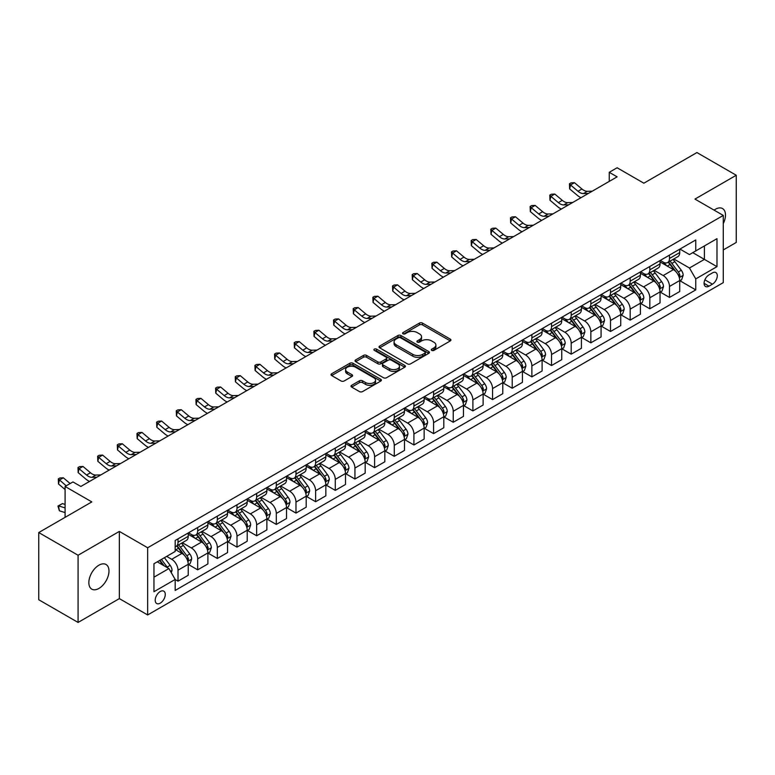 <?xml version="1.0" encoding="UTF-8"?>
<svg xmlns="http://www.w3.org/2000/svg" width="775" height="775" viewBox="0 0 775 775"><rect width="100%" height="100%" fill="white"/><g stroke="black" fill="none" stroke-linecap="round" stroke-linejoin="round"><path stroke-width="1.16" d="M431.733 350.387A1.531 0.882 0 0 0 433.903 350.387L450.304 340.923A2.18 1.259 0 0 0 450.943 340.031A2.18 1.259 0 0 0 450.304 339.14L422.511 323.097A2.18 1.259 0 0 0 419.43 323.097L403.029 332.562A1.531 0.882 0 0 0 402.574 333.192A1.531 0.882 0 0 0 403.029 333.812A1.531 0.882 0 0 0 405.189 333.812L407.311 332.582A6.985 4.03 0 0 1 417.192 332.582L419.507 333.918A6.985 4.03 0 0 1 421.552 336.776A6.985 4.03 0 0 1 419.507 339.624L417.376 340.855A1.531 0.882 0 0 0 416.931 341.475A1.531 0.882 0 0 0 417.376 342.104A1.531 0.882 0 0 0 419.546 342.104L421.668 340.874A6.985 4.03 0 0 1 431.549 340.874L433.864 342.211A6.985 4.03 0 0 1 435.908 345.059A6.985 4.03 0 0 1 433.864 347.917L431.733 349.137A1.531 0.882 0 0 0 431.287 349.767A1.531 0.882 0 0 0 431.733 350.387L431.733 349.137M98.909 588.438A14.231 8.215 120 0 0 108.209 575.893A14.231 8.215 120 0 0 106.02 564.491A14.231 8.215 120 0 0 98.909 565.198A14.231 8.215 120 0 0 89.609 577.743A14.231 8.215 120 0 0 91.789 589.145A14.231 8.215 120 0 0 98.909 588.438M723.278 223.597A14.231 8.215 120 0 0 722.533 208.553A14.231 8.215 120 0 0 715.412 209.26A14.231 8.215 120 0 0 714.085 210.132M160.241 603.153A7.12 4.107 120 0 0 164.891 596.876A7.12 4.107 120 0 0 163.796 591.18A7.12 4.107 120 0 0 160.241 591.528A7.12 4.107 120 0 0 155.591 597.796A7.12 4.107 120 0 0 156.686 603.502A7.12 4.107 120 0 0 160.241 603.153M351.656 385.301A2.18 1.259 0 0 0 351.017 386.192A2.18 1.259 0 0 0 351.656 387.083L359.455 391.588A2.18 1.259 0 0 0 362.535 391.588L380.757 381.067A2.18 1.259 0 0 0 381.397 380.176A2.18 1.259 0 0 0 380.757 379.285L352.964 363.243A2.18 1.259 0 0 0 349.883 363.243L331.661 373.763A2.18 1.259 0 0 0 331.022 374.654A2.18 1.259 0 0 0 331.661 375.546L341.077 380.98A2.18 1.259 0 0 0 344.168 380.98L351.966 376.476A2.18 1.259 0 0 0 352.606 375.584A2.18 1.259 0 0 0 351.966 374.693L347.297 372A5.842 3.371 0 0 1 345.582 369.617A5.842 3.371 0 0 1 349.186 366.507A5.842 3.371 0 0 1 355.551 367.234L373.85 377.793A5.842 3.371 0 0 1 375.555 380.176A5.842 3.371 0 0 1 371.952 383.296A5.842 3.371 0 0 1 365.587 382.559L362.535 380.806A2.18 1.259 0 0 0 359.455 380.806L351.656 385.301L351.656 387.083M723.278 249.938L736.25 242.449L736.25 175.257L696.928 152.559L643.851 183.2L617.113 167.768L609.257 172.302L617.113 176.845L80.823 486.468L72.957 481.934L65.09 486.468L65.09 517.342M78.072 555.249L78.072 622.441L119.35 598.61L119.35 531.417L78.072 555.249L38.75 532.551L91.828 501.909L65.09 486.468M119.35 531.417L147.657 547.76L723.278 215.431L723.278 282.623L147.657 614.953L147.657 547.76M736.25 175.257L694.962 199.088L723.278 215.431M407.466 363.872A2.18 1.259 0 0 0 410.547 363.872L428.769 353.352A2.18 1.259 0 0 0 429.408 352.46A2.18 1.259 0 0 0 428.769 351.569L400.975 335.527A2.18 1.259 0 0 0 397.895 335.527L379.673 346.047A2.18 1.259 0 0 0 379.033 346.938A2.18 1.259 0 0 0 379.673 347.83L407.466 363.872M374.964 350.717A1.531 0.882 0 0 1 376.514 350.939L404.734 367.224L386.541 377.725A2.18 1.259 0 0 1 383.46 377.725L355.667 361.683L363.465 357.217L363.465 355.405L355.667 359.9A2.18 1.259 0 0 0 355.028 360.792A2.18 1.259 0 0 0 355.667 361.683L355.667 359.9M363.465 357.217A2.18 1.259 0 0 1 366.556 357.217L366.556 355.405A2.18 1.259 0 0 0 363.465 355.405M366.556 355.405L377.822 361.906A2.18 1.259 0 0 0 380.912 361.906L386.086 358.922A2.18 1.259 0 0 0 386.725 358.031A2.18 1.259 0 0 0 386.086 357.139L374.354 350.368A1.531 0.882 0 0 1 373.899 349.738A1.531 0.882 0 0 1 374.848 348.924A1.531 0.882 0 0 1 376.514 349.118L404.763 365.432A2.18 1.259 0 0 1 405.403 366.323A2.18 1.259 0 0 1 404.763 367.214L404.763 365.432M78.072 622.441L38.75 599.743L38.75 532.551M712.419 272.907L708.96 274.912A6.897 3.982 120 0 0 704.456 280.986A6.897 3.982 120 0 0 705.512 286.508A6.897 3.982 120 0 0 708.96 286.169L712.419 284.173A6.897 3.982 120 0 0 716.923 278.089A6.897 3.982 120 0 0 715.868 272.567A6.897 3.982 120 0 0 712.419 272.907M679.946 249.075L689.459 254.568L695.756 250.935L695.756 239.95L175.179 540.495L175.179 551.48L153.954 563.745L153.954 591.712L175.179 579.448L175.179 590.434L695.756 289.889L695.756 278.903L689.459 268.005L673.824 258.976M695.756 250.935L716.982 238.681L716.982 266.648L695.756 278.903M119.35 598.61L147.657 614.953M609.257 172.302L609.257 181.379M692.763 252.66L704.407 259.383L704.407 245.946L716.982 238.681M689.459 268.005L704.407 259.383L716.982 266.648M153.954 577.181L168.892 568.559L157.257 561.836M175.179 579.545L178.017 581.173L178.017 570.187A8.893 5.134 -120 0 0 171.721 559.298L166.693 556.392M178.017 581.173L188.238 575.273L188.238 564.287A8.893 5.134 -120 0 0 181.951 553.389L175.179 549.485M188.47 564.52L197.673 569.828L197.673 558.843A8.893 5.134 -120 0 0 191.386 547.944L182.348 542.732M197.673 569.828L207.894 563.929L207.894 552.933A8.893 5.134 -120 0 0 201.607 542.045L188.238 534.324M208.136 553.166L217.329 558.475L217.329 547.489A8.893 5.134 -120 0 0 211.042 536.591L202.013 531.379M217.329 558.475L227.559 552.575L227.559 541.589A8.893 5.134 -120 0 0 221.263 530.691L207.894 522.97M227.792 541.812L236.995 547.131L236.995 536.135A8.893 5.134 -120 0 0 230.698 525.247L221.669 520.025M236.995 547.131L247.215 541.221L247.215 530.236A8.893 5.134 -120 0 0 240.918 519.337L227.559 511.626M247.448 530.468L256.651 535.777L256.651 524.791A8.893 5.134 -120 0 0 250.364 513.893L241.325 508.681M256.651 535.777L266.871 529.877L266.871 518.892A8.893 5.134 -120 0 0 260.584 507.993L247.215 500.272M267.104 519.114L276.307 524.423L276.307 513.438A8.893 5.134 -120 0 0 270.02 502.539L260.981 497.327M276.307 524.423L286.527 518.523L286.527 507.538A8.893 5.134 -120 0 0 280.24 496.639L266.871 488.928M286.769 507.761L295.972 513.079L295.972 502.093A8.893 5.134 -120 0 0 289.676 491.195L280.647 485.983M295.972 513.079L306.193 507.179L306.193 496.184A8.893 5.134 -120 0 0 299.896 485.295L286.527 477.574M306.425 496.417L315.628 501.725L315.628 490.74A8.893 5.134 -120 0 0 309.332 479.841L300.303 474.629M315.628 501.725L325.849 495.826L325.849 484.84A8.893 5.134 -120 0 0 319.562 473.942L306.193 466.221M326.081 485.063L335.284 490.381L335.284 479.386A8.893 5.134 -120 0 0 328.997 468.497L319.959 463.276M335.284 490.381L345.505 484.472L345.505 473.486A8.893 5.134 -120 0 0 339.218 462.588L325.849 454.877M345.747 473.719L354.94 479.028L354.94 468.042A8.893 5.134 -120 0 0 348.653 457.143L339.624 451.932M354.94 479.028L365.17 473.128L365.17 462.142A8.893 5.134 -120 0 0 358.873 451.244L345.505 443.523M365.403 462.365L374.606 467.674L374.606 456.688A8.893 5.134 -120 0 0 368.309 445.79L359.28 440.578M374.606 467.674L384.826 461.774L384.826 450.788A8.893 5.134 -120 0 0 378.539 439.89L365.17 432.169M385.059 451.011L394.262 456.33L394.262 445.344A8.893 5.134 -120 0 0 387.975 434.446L378.936 429.224M394.262 456.33L404.482 450.42L404.482 439.435A8.893 5.134 -120 0 0 398.195 428.546L384.826 420.825M404.724 439.667L413.918 444.976L413.918 433.99A8.893 5.134 -120 0 0 407.631 423.092L398.602 417.88M413.918 444.976L424.148 439.076L424.148 428.091A8.893 5.134 -120 0 0 417.851 417.192L404.482 409.471M424.38 428.313L433.583 433.622L433.583 422.637A8.893 5.134 -120 0 0 427.287 411.748L418.258 406.526M433.583 433.622L443.804 427.722L443.804 416.737A8.893 5.134 -120 0 0 437.517 405.838L424.148 398.127M444.036 416.969L453.239 422.278L453.239 411.293A8.893 5.134 -120 0 0 446.952 400.394L437.914 395.182M453.239 422.278L463.46 416.378L463.46 405.383A8.893 5.134 -120 0 0 457.173 394.494L443.804 386.773M463.702 405.616L472.895 410.924L472.895 399.939A8.893 5.134 -120 0 0 466.608 389.04L457.579 383.828M472.895 410.924L483.125 405.025L483.125 394.039A8.893 5.134 -120 0 0 476.828 383.141L463.46 375.42M483.358 394.262L492.561 399.58L492.561 388.585A8.893 5.134 -120 0 0 486.264 377.696L477.235 372.475M492.561 399.58L502.781 393.671L502.781 382.685A8.893 5.134 -120 0 0 496.494 371.787L483.125 364.076M503.014 382.918L512.217 388.227L512.217 377.241A8.893 5.134 -120 0 0 505.93 366.343L496.891 361.131M512.217 388.227L522.437 382.327L522.437 371.341A8.893 5.134 -120 0 0 516.15 360.443L502.781 352.722M522.679 371.564L531.873 376.873L531.873 365.887A8.893 5.134 -120 0 0 525.586 354.998L516.547 349.777M531.873 376.873L542.103 370.973L542.103 359.988A8.893 5.134 -120 0 0 535.806 349.089L522.437 341.378M542.335 360.21L551.538 365.529L551.538 354.543A8.893 5.134 -120 0 0 545.242 343.645L536.213 338.433M551.538 365.529L561.759 359.629L561.759 348.634A8.893 5.134 -120 0 0 555.462 337.745L542.103 330.024M561.991 348.866L571.194 354.175L571.194 343.189A8.893 5.134 -120 0 0 564.907 332.291L555.869 327.079M571.194 354.175L581.415 348.275L581.415 337.29A8.893 5.134 -120 0 0 575.127 326.391L561.759 318.67M581.647 337.512L590.85 342.831L590.85 331.836A8.893 5.134 -120 0 0 584.563 320.947L575.525 315.725M590.85 342.831L601.071 336.922L601.071 325.936A8.893 5.134 -120 0 0 594.783 315.037L581.415 307.326M601.313 326.168L610.516 331.477L610.516 320.492A8.893 5.134 -120 0 0 604.219 309.593L595.19 304.381M610.516 331.477L620.736 325.577L620.736 314.592A8.893 5.134 -120 0 0 614.439 303.693L601.071 295.972M620.969 314.815L630.172 320.123L630.172 309.138A8.893 5.134 -120 0 0 623.875 298.239L614.846 293.028M630.172 320.123L640.392 314.224L640.392 303.238A8.893 5.134 -120 0 0 634.105 292.34L620.736 284.628M640.625 303.461L649.828 308.779L649.828 297.794A8.893 5.134 -120 0 0 643.541 286.895L634.502 281.683M649.828 308.779L660.048 302.87L660.048 291.884A8.893 5.134 -120 0 0 653.761 280.996L640.392 273.275M660.29 292.117L669.484 297.426L669.484 286.44A8.893 5.134 -120 0 0 663.197 275.542L654.168 270.33M669.484 297.426L679.714 291.526L679.714 280.54A8.893 5.134 -120 0 0 673.417 269.642L660.048 261.921M660.29 260.429L663.197 262.105A8.893 5.134 -120 0 0 667.643 262.541A8.893 5.134 -120 0 0 669.484 258.472L669.484 255.111M640.625 271.773L643.541 273.459A8.893 5.134 -120 0 0 647.987 273.895A8.893 5.134 -120 0 0 649.828 269.826L649.828 266.464M620.969 283.127L623.875 284.803A8.893 5.134 -120 0 0 628.331 285.248A8.893 5.134 -120 0 0 630.172 281.17L630.172 277.808M601.313 294.471L604.219 296.157A8.893 5.134 -120 0 0 608.666 296.593A8.893 5.134 -120 0 0 610.516 292.524L610.516 289.162M581.647 305.825L584.563 307.501A8.893 5.134 -120 0 0 589.01 307.946A8.893 5.134 -120 0 0 590.85 303.877L590.85 300.516M561.991 317.178L564.907 318.854A8.893 5.134 -120 0 0 569.354 319.3A8.893 5.134 -120 0 0 571.194 315.222L571.194 311.86M542.335 328.522L545.242 330.208A8.893 5.134 -120 0 0 549.688 330.644A8.893 5.134 -120 0 0 551.538 326.575L551.538 323.214M522.679 339.876L525.586 341.552A8.893 5.134 -120 0 0 530.032 341.998A8.893 5.134 -120 0 0 531.873 337.919L531.873 334.567M503.014 351.23L505.93 352.906A8.893 5.134 -120 0 0 510.376 353.342A8.893 5.134 -120 0 0 512.217 349.273L512.217 345.912M483.358 362.574L486.264 364.26A8.893 5.134 -120 0 0 490.711 364.696A8.893 5.134 -120 0 0 492.561 360.627L492.561 357.265M463.702 373.928L466.608 375.604A8.893 5.134 -120 0 0 471.055 376.049A8.893 5.134 -120 0 0 472.895 371.971L472.895 368.609M444.036 385.272L446.952 386.957A8.893 5.134 -120 0 0 451.399 387.393A8.893 5.134 -120 0 0 453.239 383.325L453.239 379.963M424.38 396.626L427.287 398.302A8.893 5.134 -120 0 0 431.743 398.747A8.893 5.134 -120 0 0 433.583 394.669L433.583 391.317M404.724 407.979L407.631 409.655A8.893 5.134 -120 0 0 412.077 410.091A8.893 5.134 -120 0 0 413.918 406.022L413.918 402.661M385.059 419.323L387.975 421.009A8.893 5.134 -120 0 0 392.421 421.445A8.893 5.134 -120 0 0 394.262 417.376L394.262 414.015M365.403 430.677L368.309 432.353A8.893 5.134 -120 0 0 372.765 432.799A8.893 5.134 -120 0 0 374.606 428.72L374.606 425.359M345.747 442.021L348.653 443.707A8.893 5.134 -120 0 0 353.1 444.143A8.893 5.134 -120 0 0 354.94 440.074L354.94 436.713M326.081 453.375L328.997 455.051A8.893 5.134 -120 0 0 333.444 455.497A8.893 5.134 -120 0 0 335.284 451.428L335.284 448.066M306.425 464.729L309.332 466.405A8.893 5.134 -120 0 0 313.788 466.85A8.893 5.134 -120 0 0 315.628 462.772L315.628 459.41M286.769 476.073L289.676 477.758A8.893 5.134 -120 0 0 294.122 478.194A8.893 5.134 -120 0 0 295.972 474.126L295.972 470.764M267.104 487.427L270.02 489.103A8.893 5.134 -120 0 0 274.466 489.548A8.893 5.134 -120 0 0 276.307 485.47L276.307 482.118M247.448 498.771L250.364 500.456A8.893 5.134 -120 0 0 254.81 500.892A8.893 5.134 -120 0 0 256.651 496.823L256.651 493.462M227.792 510.124L230.698 511.8A8.893 5.134 -120 0 0 235.145 512.246A8.893 5.134 -120 0 0 236.995 508.177L236.995 504.816M208.136 521.478L211.042 523.154A8.893 5.134 -120 0 0 215.489 523.6A8.893 5.134 -120 0 0 217.329 519.521L217.329 516.16M188.47 532.822L191.386 534.508A8.893 5.134 -120 0 0 195.833 534.944A8.893 5.134 -120 0 0 197.673 530.875L197.673 527.513M679.946 280.763L695.756 289.889M667.643 262.541L677.863 256.641A8.893 5.134 -120 0 0 679.714 252.573L679.714 249.211M647.987 273.895L658.208 267.995A8.893 5.134 -120 0 0 660.048 263.917L660.048 260.565M628.331 285.248L638.552 279.339A8.893 5.134 -120 0 0 640.392 275.27L640.392 271.909M608.666 296.593L618.896 290.693A8.893 5.134 -120 0 0 620.736 286.624L620.736 283.262M589.01 307.946L599.23 302.047A8.893 5.134 -120 0 0 601.071 297.968L601.071 294.607M569.354 319.3L579.574 313.391A8.893 5.134 -120 0 0 581.415 309.322L581.415 305.96M549.688 330.644L559.918 324.744A8.893 5.134 -120 0 0 561.759 320.676L561.759 317.314M530.032 341.998L540.252 336.098A8.893 5.134 -120 0 0 542.103 332.02L542.103 328.658M510.376 353.342L520.597 347.442A8.893 5.134 -120 0 0 522.437 343.373L522.437 340.012M490.711 364.696L500.941 358.796A8.893 5.134 -120 0 0 502.781 354.718L502.781 351.366M471.055 376.049L481.275 370.14A8.893 5.134 -120 0 0 483.125 366.071L483.125 362.71M451.399 387.393L461.619 381.494A8.893 5.134 -120 0 0 463.46 377.425L463.46 374.063M431.743 398.747L441.963 392.847A8.893 5.134 -120 0 0 443.804 388.769L443.804 385.407M412.077 410.091L422.298 404.192A8.893 5.134 -120 0 0 424.148 400.123L424.148 396.761M392.421 421.445L402.642 415.545A8.893 5.134 -120 0 0 404.482 411.467L404.482 408.115M372.765 432.799L382.986 426.889A8.893 5.134 -120 0 0 384.826 422.821L384.826 419.459M353.1 444.143L363.32 438.243A8.893 5.134 -120 0 0 365.17 434.174L365.17 430.813M333.444 455.497L343.664 449.597A8.893 5.134 -120 0 0 345.505 445.518L345.505 442.157M313.788 466.85L324.008 460.941A8.893 5.134 -120 0 0 325.849 456.872L325.849 453.511M294.122 478.194L304.352 472.295A8.893 5.134 -120 0 0 306.193 468.216L306.193 464.864M274.466 489.548L284.687 483.648A8.893 5.134 -120 0 0 286.527 479.57L286.527 476.208M254.81 500.892L265.031 494.993A8.893 5.134 -120 0 0 266.871 490.924L266.871 487.562M235.145 512.246L245.375 506.346A8.893 5.134 -120 0 0 247.215 502.268L247.215 498.916M215.489 523.6L225.709 517.69A8.893 5.134 -120 0 0 227.559 513.622L227.559 510.26M195.833 534.944L206.053 529.044A8.893 5.134 -120 0 0 207.894 524.975L207.894 521.614M175.179 546.656A8.893 5.134 -120 0 0 176.167 546.298L186.397 540.398A8.893 5.134 -120 0 0 188.238 536.319L188.238 532.958M176.167 546.298A8.893 5.134 -120 0 0 178.017 542.219L178.017 538.867M168.892 568.559L175.179 579.448M432.343 350.6L433.864 349.728A6.985 4.03 0 0 0 435.908 346.88L435.908 345.059M421.552 336.776L421.552 338.588A6.985 4.03 0 0 1 419.507 341.446L417.996 342.317M450.275 340.932L422.511 324.909A2.18 1.259 0 0 0 419.43 324.909L403.639 334.025M428.74 353.371L400.975 337.338A2.18 1.259 0 0 0 397.895 337.338L379.702 347.839M424.903 353.08A1.531 0.882 0 0 0 425.359 352.46A1.531 0.882 0 0 0 424.903 351.84L400.52 337.755A1.531 0.882 0 0 0 398.35 337.755L396.112 339.043A6.985 4.03 0 0 0 394.068 341.901A6.985 4.03 0 0 0 396.112 344.749L412.784 354.378A6.985 4.03 0 0 0 422.666 354.378L424.903 353.08L424.903 354.902A1.531 0.882 0 0 0 425.359 354.282L425.359 352.46M394.068 341.901L394.068 343.713A6.985 4.03 0 0 0 396.112 346.57L396.112 344.749M424.903 354.902L422.666 356.19A6.985 4.03 0 0 1 412.784 356.19L396.112 346.57M366.556 357.217L377.822 363.727A2.18 1.259 0 0 0 380.912 363.727L386.086 360.743A2.18 1.259 0 0 0 386.725 359.852L386.725 358.031M389.515 368.658A5.842 3.371 0 0 0 395.88 369.394A5.842 3.371 0 0 0 399.483 366.275A5.842 3.371 0 0 0 397.778 363.892L391.327 360.172A2.18 1.259 0 0 0 388.246 360.172L383.073 363.155A2.18 1.259 0 0 0 382.433 364.047A2.18 1.259 0 0 0 383.073 364.938L389.515 368.658L389.515 370.479A5.842 3.371 0 0 0 395.88 371.206A5.842 3.371 0 0 0 399.483 368.096L399.483 366.275M382.433 364.047L382.433 365.868A2.18 1.259 0 0 0 383.073 366.759L383.073 364.938M389.515 370.479L383.073 366.759M375.555 380.176L375.555 381.998A5.842 3.371 0 0 1 371.952 385.107A5.842 3.371 0 0 1 365.587 384.381L362.535 382.618A2.18 1.259 0 0 0 359.455 382.618L351.685 387.103M345.582 369.617L345.582 371.438A5.842 3.371 0 0 0 347.297 373.821L347.297 372M351.937 376.495L347.297 373.821M380.728 381.087L352.964 365.064A2.18 1.259 0 0 0 349.883 365.064L331.69 375.565M679.714 280.899L681.603 279.814L683.172 275.27A5.89 3.4 -120 0 0 681.293 270.252L674.86 261.679A17.011 9.823 -120 0 0 673.01 259.451M666.616 265.709A17.011 9.823 -120 0 0 663.129 262.066M679.171 277.295L679.985 275.522A5.89 3.4 -120 0 0 678.299 271.977L671.877 263.403A17.011 9.823 -120 0 0 670.017 261.175M668.438 262.086A14.124 8.157 60 0 1 670.753 264.73L676.188 271.986M668.127 262.27A17.011 9.823 60 0 1 669.988 264.488L674.26 270.194M588.37 193.44L583.41 193.576A11.121 6.423 60 0 1 578.014 191.27L570.526 184.973L569.644 188.897L577.143 195.193A16.682 9.629 -120 0 0 581.008 197.693M592.303 191.173L587.343 191.309A11.121 6.423 60 0 1 581.947 189.003L574.449 182.697L570.526 184.973L569.451 183.791L571.02 182.881L574.449 182.697M569.644 188.897L569.451 183.791M660.048 292.252L661.937 291.158L663.507 286.624A5.89 3.4 -120 0 0 661.627 281.606L655.204 273.023A17.011 9.823 -120 0 0 653.344 270.804M646.96 277.062A17.011 9.823 -120 0 0 643.473 273.42M659.515 288.639L660.329 286.876A5.89 3.4 -120 0 0 658.643 283.33L652.221 274.747A17.011 9.823 -120 0 0 650.361 272.529M648.772 273.439A14.124 8.157 60 0 1 651.097 276.074L656.532 283.33M648.472 273.614A17.011 9.823 60 0 1 650.332 275.842L654.604 281.538M640.392 303.597L642.281 302.512L643.851 297.968A5.89 3.4 -120 0 0 641.971 292.95L635.548 284.377A17.011 9.823 -120 0 0 633.688 282.148M627.295 288.416A17.011 9.823 -120 0 0 623.817 284.764M639.859 299.993L640.673 298.22A5.89 3.4 -120 0 0 638.988 294.674L632.555 286.101A17.011 9.823 -120 0 0 630.705 283.873M629.116 284.793A14.124 8.157 60 0 1 631.431 287.428L636.876 294.684M628.816 284.968A17.011 9.823 60 0 1 630.666 287.186L634.938 292.892M620.736 314.95L622.625 313.865L624.195 309.322A5.89 3.4 -120 0 0 622.315 304.304L615.883 295.721A17.011 9.823 -120 0 0 614.033 293.502M607.639 299.76A17.011 9.823 -120 0 0 604.151 296.118M620.194 311.337L621.007 309.574A5.89 3.4 -120 0 0 619.322 306.028L612.899 297.445A17.011 9.823 -120 0 0 611.039 295.227M609.46 296.137A14.124 8.157 60 0 1 611.775 298.772L617.21 306.038M609.15 296.312A17.011 9.823 60 0 1 611.01 298.54L615.282 304.246M568.714 204.794L563.754 204.929A11.121 6.423 60 0 1 558.358 202.624L550.86 196.317L549.988 200.241L557.487 206.547A16.682 9.629 -120 0 0 561.352 209.037M572.648 202.517L567.688 202.653A11.121 6.423 60 0 1 562.292 200.347L554.793 194.05L550.86 196.317L549.785 195.145L551.364 194.234L554.793 194.05M549.988 200.241L549.785 195.145M549.049 216.138L544.098 216.273A11.121 6.423 60 0 1 538.702 213.968L531.204 207.671L530.333 211.594L537.831 217.891A16.682 9.629 -120 0 0 541.696 220.391M552.982 213.871L548.032 214.007A11.121 6.423 60 0 1 542.636 211.701L535.137 205.404L531.204 207.671L530.129 206.489L531.698 205.578L535.137 205.404M530.333 211.594L530.129 206.489M529.393 227.492L524.433 227.627A11.121 6.423 60 0 1 519.037 225.322L511.548 219.025L510.667 222.938L518.165 229.245A16.682 9.629 -120 0 0 522.03 231.744M533.326 225.225L528.366 225.36A11.121 6.423 60 0 1 522.97 223.055L515.472 216.748L511.548 219.025L510.473 217.843L512.042 216.932L515.472 216.748M510.667 222.938L510.473 217.843M601.071 326.304L602.96 325.209L604.539 320.676A5.89 3.4 -120 0 0 602.65 315.648L596.227 307.074A17.011 9.823 -120 0 0 594.367 304.846M587.983 311.114A17.011 9.823 -120 0 0 584.495 307.472M600.538 322.691L601.352 320.918A5.89 3.4 -120 0 0 599.666 317.382L593.243 308.799A17.011 9.823 -120 0 0 591.383 306.58M589.804 307.491A14.124 8.157 60 0 1 592.119 310.126L597.554 317.382M589.494 307.665A17.011 9.823 60 0 1 591.354 309.893L595.626 315.59M509.737 238.836L504.777 238.981A11.121 6.423 60 0 1 499.381 236.675L491.883 230.369L491.011 234.292L498.509 240.589A16.682 9.629 -120 0 0 502.374 243.088M513.67 236.569L508.71 236.704A11.121 6.423 60 0 1 503.314 234.399L495.816 228.102L491.883 230.369L490.808 229.187L492.387 228.286L495.816 228.102M491.011 234.292L490.808 229.187M581.415 337.648L583.304 336.563L584.873 332.02A5.89 3.4 -120 0 0 582.994 327.002L576.571 318.428A17.011 9.823 -120 0 0 574.711 316.2M568.317 322.468A17.011 9.823 -120 0 0 564.839 318.816M580.882 334.044L581.696 332.272A5.89 3.4 -120 0 0 580.01 328.726L573.577 320.153A17.011 9.823 -120 0 0 571.727 317.924M570.138 318.845A14.124 8.157 60 0 1 572.463 321.48L577.898 328.736M569.838 319.019A17.011 9.823 60 0 1 571.688 321.238L575.961 326.943M561.759 349.002L563.648 347.907L565.217 343.373A5.89 3.4 -120 0 0 563.338 338.355L556.905 329.772A17.011 9.823 -120 0 0 555.055 327.554M548.661 333.812A17.011 9.823 -120 0 0 545.174 330.169M561.216 345.388L562.03 343.625A5.89 3.4 -120 0 0 560.344 340.08L553.922 331.497A17.011 9.823 -120 0 0 552.062 329.278M550.482 330.189A14.124 8.157 60 0 1 552.798 332.824L558.242 340.089M550.182 330.363A17.011 9.823 60 0 1 552.033 332.591L556.305 338.287M542.103 360.356L543.982 359.261L545.561 354.718A5.89 3.4 -120 0 0 543.672 349.699L537.249 341.126A17.011 9.823 -120 0 0 535.389 338.898M529.005 345.166A17.011 9.823 -120 0 0 525.518 341.513M541.56 356.742L542.374 354.969A5.89 3.4 -120 0 0 540.688 351.424L534.266 342.85A17.011 9.823 -120 0 0 532.406 340.622M530.827 341.543A14.124 8.157 60 0 1 533.142 344.177L538.577 351.433M530.517 341.717A17.011 9.823 60 0 1 532.377 343.935L536.649 349.641M522.437 371.7L524.326 370.615L525.896 366.071A5.89 3.4 -120 0 0 524.016 361.053L517.593 352.47A17.011 9.823 -120 0 0 515.733 350.252M509.34 356.51A17.011 9.823 -120 0 0 505.862 352.867M521.904 368.086L522.718 366.323A5.89 3.4 -120 0 0 521.033 362.778L514.6 354.194A17.011 9.823 -120 0 0 512.75 351.976M511.161 352.887A14.124 8.157 60 0 1 513.486 355.522L518.921 362.787M510.861 353.061A17.011 9.823 60 0 1 512.721 355.289L516.993 360.995M502.781 383.053L504.67 381.959L506.24 377.425A5.89 3.4 -120 0 0 504.36 372.407L497.928 363.824A17.011 9.823 -120 0 0 496.078 361.605M489.684 367.863A17.011 9.823 -120 0 0 486.206 364.221M502.239 379.44L503.062 377.677A5.89 3.4 -120 0 0 501.367 374.131L494.944 365.548A17.011 9.823 -120 0 0 493.084 363.33M491.505 364.24A14.124 8.157 60 0 1 493.82 366.875L499.265 374.131M491.205 364.415A17.011 9.823 60 0 1 493.055 366.643L497.327 372.339M490.071 250.189L485.121 250.325A11.121 6.423 60 0 1 479.725 248.019L472.227 241.722L471.355 245.646L478.853 251.943A16.682 9.629 -120 0 0 482.718 254.442M494.004 247.922L489.054 248.058A11.121 6.423 60 0 1 483.658 245.752L476.16 239.456L472.227 241.722L471.152 240.541L472.721 239.63L476.16 239.456M471.355 245.646L471.152 240.541M470.415 261.543L465.455 261.679A11.121 6.423 60 0 1 460.059 259.373L452.571 253.067L451.699 256.99L459.188 263.297A16.682 9.629 -120 0 0 463.053 265.786M474.348 259.267L469.388 259.402A11.121 6.423 60 0 1 463.993 257.097L456.504 250.8L452.571 253.067L451.496 251.894L453.065 250.984L456.504 250.8M451.699 256.99L451.496 251.894M450.759 272.887L445.799 273.023A11.121 6.423 60 0 1 440.403 270.717L432.905 264.42L432.033 268.344L439.532 274.641A16.682 9.629 -120 0 0 443.397 277.14M454.692 270.62L449.733 270.756A11.121 6.423 60 0 1 444.337 268.45L436.838 262.153L432.905 264.42L431.83 263.238L433.409 262.338L436.838 262.153M432.033 268.344L431.83 263.238M431.094 284.241L426.143 284.377A11.121 6.423 60 0 1 420.748 282.071L413.249 275.774L412.377 279.698L419.876 285.994A16.682 9.629 -120 0 0 423.741 288.494M435.027 281.974L430.077 282.11A11.121 6.423 60 0 1 424.681 279.804L417.183 273.498L413.249 275.774L412.174 274.592L413.743 273.682L417.183 273.498M412.377 279.698L412.174 274.592M411.438 295.595L406.488 295.73A11.121 6.423 60 0 1 401.082 293.425L393.593 287.118L392.722 291.042L400.21 297.338A16.682 9.629 -120 0 0 404.075 299.838M415.371 293.318L410.411 293.454A11.121 6.423 60 0 1 405.015 291.148L397.527 284.851L393.593 287.118L392.518 285.946L394.088 285.035L397.527 284.851M392.722 291.042L392.518 285.946M483.125 394.397L485.005 393.312L486.584 388.769A5.89 3.4 -120 0 0 484.704 383.751L478.272 375.177A17.011 9.823 -120 0 0 476.422 372.949M470.028 379.217A17.011 9.823 -120 0 0 466.54 375.565M482.583 390.794L483.397 389.021A5.89 3.4 -120 0 0 481.711 385.475L475.288 376.902A17.011 9.823 -120 0 0 473.428 374.674M471.849 375.594A14.124 8.157 60 0 1 474.164 378.229L479.599 385.485M471.539 375.768A17.011 9.823 60 0 1 473.399 377.987L477.671 383.693M391.782 306.939L386.822 307.074A11.121 6.423 60 0 1 381.426 304.769L373.928 298.472L373.056 302.395L380.554 308.692A16.682 9.629 -120 0 0 384.419 311.192M395.715 304.672L390.755 304.808A11.121 6.423 60 0 1 385.359 302.502L377.861 296.205L373.928 298.472L372.853 297.29L374.432 296.379L377.861 296.205M373.056 302.395L372.853 297.29M463.46 405.751L465.349 404.666L466.918 400.123A5.89 3.4 -120 0 0 465.039 395.105L458.616 386.522A17.011 9.823 -120 0 0 456.756 384.303M450.372 390.561A17.011 9.823 -120 0 0 446.884 386.919M462.927 402.138L463.741 400.375A5.89 3.4 -120 0 0 462.055 396.829L455.623 388.246A17.011 9.823 -120 0 0 453.772 386.028M452.183 386.938A14.124 8.157 60 0 1 454.508 389.573L459.943 396.839M451.883 387.113A17.011 9.823 60 0 1 453.743 389.341L458.015 395.037M372.126 318.293L367.166 318.428A11.121 6.423 60 0 1 361.77 316.123L354.272 309.826L353.4 313.739L360.898 320.046A16.682 9.629 -120 0 0 364.763 322.536M376.049 316.016L371.099 316.161A11.121 6.423 60 0 1 365.703 313.856L358.205 307.549L354.272 309.826L353.197 308.644L354.766 307.733L358.205 307.549M353.4 313.739L353.197 308.644M443.804 417.105L445.693 416.01L447.262 411.467A5.89 3.4 -120 0 0 445.383 406.449L438.96 397.875A17.011 9.823 -120 0 0 437.1 395.647M430.706 401.915A17.011 9.823 -120 0 0 427.228 398.263M443.271 413.492L444.085 411.719A5.89 3.4 -120 0 0 442.389 408.173L435.967 399.6A17.011 9.823 -120 0 0 434.107 397.372M432.528 398.292A14.124 8.157 60 0 1 434.843 400.927L440.287 408.183M432.227 398.466A17.011 9.823 60 0 1 434.077 400.685L438.35 406.391M352.46 329.637L347.51 329.772A11.121 6.423 60 0 1 342.114 327.467L334.616 321.17L333.744 325.093L341.233 331.39A16.682 9.629 -120 0 0 345.098 333.889M356.393 327.37L351.433 327.505A11.121 6.423 60 0 1 346.037 325.2L338.549 318.903L334.616 321.17L333.541 319.988L335.11 319.087L338.549 318.903M333.744 325.093L333.541 319.988M424.148 428.449L426.027 427.364L427.606 422.821A5.89 3.4 -120 0 0 425.727 417.802L419.294 409.219A17.011 9.823 -120 0 0 417.444 407.001M411.05 413.259A17.011 9.823 -120 0 0 407.563 409.617M423.605 424.845L424.419 423.073A5.89 3.4 -120 0 0 422.733 419.527L416.311 410.953A17.011 9.823 -120 0 0 414.451 408.725M412.872 409.636A14.124 8.157 60 0 1 415.187 412.271L420.622 419.537M412.562 409.82A17.011 9.823 60 0 1 414.422 412.038L418.694 417.744M332.804 340.99L327.844 341.126A11.121 6.423 60 0 1 322.448 338.82L314.96 332.523L314.078 336.447L321.577 342.744A16.682 9.629 -120 0 0 325.442 345.243M336.738 338.723L331.778 338.859A11.121 6.423 60 0 1 326.382 336.553L318.883 330.247L314.96 332.523L313.875 331.342L315.454 330.431L318.883 330.247M314.078 336.447L313.875 331.342M404.482 439.803L406.371 438.708L407.941 434.174A5.89 3.4 -120 0 0 406.061 429.156L399.638 420.573A17.011 9.823 -120 0 0 397.778 418.355M391.394 424.613A17.011 9.823 -120 0 0 387.907 420.97M403.949 436.189L404.763 434.426A5.89 3.4 -120 0 0 403.077 430.881L396.645 422.298A17.011 9.823 -120 0 0 394.795 420.079M393.206 420.99A14.124 8.157 60 0 1 395.531 423.625L400.966 430.881M392.906 421.164A17.011 9.823 60 0 1 394.766 423.392L399.038 429.088M313.148 352.344L308.188 352.48A11.121 6.423 60 0 1 302.793 350.174L295.294 343.868L294.423 347.791L301.921 354.097A16.682 9.629 -120 0 0 305.786 356.587M317.072 350.067L312.122 350.203A11.121 6.423 60 0 1 306.726 347.897L299.228 341.601L295.294 343.868L294.219 342.695L295.788 341.785L299.228 341.601M294.423 347.791L294.219 342.695M384.826 451.147L386.715 450.062L388.285 445.518A5.89 3.4 -120 0 0 386.405 440.5L379.983 431.927A17.011 9.823 -120 0 0 378.123 429.699M371.729 435.967A17.011 9.823 -120 0 0 368.251 432.314M384.293 447.543L385.107 445.77A5.89 3.4 -120 0 0 383.412 442.225L376.989 433.651A17.011 9.823 -120 0 0 375.139 431.423M373.55 432.343A14.124 8.157 60 0 1 375.865 434.978L381.31 442.234M373.25 432.518A17.011 9.823 60 0 1 375.1 434.736L379.372 440.442M293.483 363.688L288.532 363.824A11.121 6.423 60 0 1 283.137 361.518L275.638 355.221L274.767 359.145L282.255 365.442A16.682 9.629 -120 0 0 286.13 367.941M297.416 361.421L292.466 361.557A11.121 6.423 60 0 1 287.06 359.251L279.572 352.954L275.638 355.221L274.563 354.039L276.132 353.129L279.572 352.954M274.767 359.145L274.563 354.039M365.17 462.501L367.059 461.416L368.629 456.872A5.89 3.4 -120 0 0 366.749 451.854L360.317 443.271A17.011 9.823 -120 0 0 358.467 441.052M352.073 447.311A17.011 9.823 -120 0 0 348.585 443.668M364.628 458.887L365.442 457.124A5.89 3.4 -120 0 0 363.756 453.578L357.333 444.995A17.011 9.823 -120 0 0 355.473 442.777M353.894 443.688A14.124 8.157 60 0 1 356.209 446.323L361.644 453.588M353.584 443.862A17.011 9.823 60 0 1 355.444 446.09L359.716 451.796M345.505 473.854L347.394 472.76L348.963 468.216A5.89 3.4 -120 0 0 347.084 463.198L340.661 454.625A17.011 9.823 -120 0 0 338.801 452.397M332.417 458.664A17.011 9.823 -120 0 0 328.929 455.022M344.972 470.241L345.786 468.468A5.89 3.4 -120 0 0 344.1 464.923L337.677 456.349A17.011 9.823 -120 0 0 335.817 454.121M334.228 455.041A14.124 8.157 60 0 1 336.553 457.676L341.988 464.932M333.928 455.216A17.011 9.823 60 0 1 335.788 457.434L340.06 463.14M325.849 485.198L327.738 484.113L329.307 479.57A5.89 3.4 -120 0 0 327.428 474.552L321.005 465.978A17.011 9.823 -120 0 0 319.145 463.75M312.751 470.008A17.011 9.823 -120 0 0 309.273 466.366M325.316 481.595L326.13 479.822A5.89 3.4 -120 0 0 324.444 476.276L318.012 467.703A17.011 9.823 -120 0 0 316.161 465.475M314.573 466.385A14.124 8.157 60 0 1 316.888 469.03L322.332 476.286M314.272 466.569A17.011 9.823 60 0 1 316.123 468.788L320.395 474.494M306.193 496.552L308.082 495.457L309.651 490.924A5.89 3.4 -120 0 0 307.772 485.906L301.339 477.323A17.011 9.823 -120 0 0 299.489 475.104M293.095 481.362A17.011 9.823 -120 0 0 289.608 477.72M305.65 492.939L306.464 491.176A5.89 3.4 -120 0 0 304.778 487.63L298.356 479.047A17.011 9.823 -120 0 0 296.496 476.828M294.917 477.739A14.124 8.157 60 0 1 297.232 480.374L302.667 487.64M294.607 477.913A17.011 9.823 60 0 1 296.467 480.142L300.739 485.838M286.527 507.896L288.416 506.811L289.995 502.268A5.89 3.4 -120 0 0 288.106 497.25L281.683 488.676A17.011 9.823 -120 0 0 279.823 486.448M273.439 492.716A17.011 9.823 -120 0 0 269.952 489.064M285.994 504.292L286.808 502.52A5.89 3.4 -120 0 0 285.123 498.974L278.7 490.401A17.011 9.823 -120 0 0 276.84 488.173M275.261 489.093A14.124 8.157 60 0 1 277.576 491.728L283.011 498.984M274.951 489.267A17.011 9.823 60 0 1 276.811 491.486L281.083 497.192M266.871 519.25L268.76 518.165L270.33 513.622A5.89 3.4 -120 0 0 268.45 508.603L262.028 500.02A17.011 9.823 -120 0 0 260.168 497.802M253.774 504.06A17.011 9.823 -120 0 0 250.296 500.417M266.338 515.637L267.152 513.873A5.89 3.4 -120 0 0 265.467 510.328L259.034 501.745A17.011 9.823 -120 0 0 257.184 499.526M255.595 500.437A14.124 8.157 60 0 1 257.92 503.072L263.355 510.337M255.295 500.611A17.011 9.823 60 0 1 257.145 502.839L261.417 508.545M247.215 530.604L249.104 529.509L250.674 524.975A5.89 3.4 -120 0 0 248.794 519.947L242.362 511.374A17.011 9.823 -120 0 0 240.512 509.146M234.118 515.414A17.011 9.823 -120 0 0 230.64 511.771M246.673 526.99L247.487 525.217A5.89 3.4 -120 0 0 245.801 521.682L239.378 513.098A17.011 9.823 -120 0 0 237.518 510.88M235.939 511.791A14.124 8.157 60 0 1 238.254 514.426L243.699 521.682M235.639 511.965A17.011 9.823 60 0 1 237.489 514.193L241.761 519.889M227.559 541.948L229.439 540.863L231.018 536.319A5.89 3.4 -120 0 0 229.129 531.301L222.706 522.728A17.011 9.823 -120 0 0 220.846 520.5M214.462 526.768A17.011 9.823 -120 0 0 210.974 523.115M227.017 538.344L227.831 536.571A5.89 3.4 -120 0 0 226.145 533.026L219.722 524.452A17.011 9.823 -120 0 0 217.862 522.224M216.283 523.144A14.124 8.157 60 0 1 218.598 525.779L224.033 533.035M215.973 523.319A17.011 9.823 60 0 1 217.833 525.537L222.105 531.243M273.827 375.042L268.867 375.177A11.121 6.423 60 0 1 263.471 372.872L255.983 366.575L255.101 370.489L262.599 376.795A16.682 9.629 -120 0 0 266.464 379.285M277.76 372.775L272.8 372.911A11.121 6.423 60 0 1 267.404 370.605L259.906 364.298L255.983 366.575L254.907 365.393L256.477 364.483L259.906 364.298M255.101 370.489L254.907 365.393M254.171 386.386L249.211 386.531A11.121 6.423 60 0 1 243.815 384.226L236.317 377.919L235.445 381.843L242.943 388.139A16.682 9.629 -120 0 0 246.808 390.639M258.104 384.119L253.144 384.255A11.121 6.423 60 0 1 247.748 381.949L240.25 375.652L236.317 377.919L235.242 376.737L236.821 375.836L240.25 375.652M235.445 381.843L235.242 376.737M234.505 397.74L229.555 397.875A11.121 6.423 60 0 1 224.159 395.57L216.661 389.273L215.789 393.196L223.287 399.493A16.682 9.629 -120 0 0 227.153 401.993M238.438 395.473L233.488 395.608A11.121 6.423 60 0 1 228.092 393.303L220.594 386.996L216.661 389.273L215.586 388.091L217.155 387.18L220.594 386.996M215.789 393.196L215.586 388.091M214.849 409.093L209.889 409.229A11.121 6.423 60 0 1 204.493 406.923L197.005 400.617L196.123 404.54L203.622 410.847A16.682 9.629 -120 0 0 207.487 413.337M218.782 406.817L213.822 406.952A11.121 6.423 60 0 1 208.427 404.647L200.938 398.35L197.005 400.617L195.93 399.445L197.499 398.534L200.938 398.35M196.123 404.54L195.93 399.445M195.193 420.438L190.233 420.573A11.121 6.423 60 0 1 184.838 418.267L177.339 411.971L176.468 415.894L183.966 422.191A16.682 9.629 -120 0 0 187.831 424.69M199.127 418.171L194.167 418.306A11.121 6.423 60 0 1 188.771 416.001L181.273 409.704L177.339 411.971L176.264 410.789L177.843 409.888L181.273 409.704M176.468 415.894L176.264 410.789M175.528 431.791L170.578 431.927A11.121 6.423 60 0 1 165.182 429.621L157.683 423.324L156.812 427.248L164.31 433.545A16.682 9.629 -120 0 0 168.175 436.044M179.461 429.524L174.511 429.66A11.121 6.423 60 0 1 169.115 427.354L161.617 421.048L157.683 423.324L156.608 422.142L158.178 421.232L161.617 421.048M156.812 427.248L156.608 422.142M155.872 443.145L150.912 443.281A11.121 6.423 60 0 1 145.516 440.975L138.028 434.668L137.156 438.592L144.644 444.889A16.682 9.629 -120 0 0 148.509 447.388M159.805 440.868L154.845 441.004A11.121 6.423 60 0 1 149.449 438.698L141.961 432.402L138.028 434.668L136.952 433.487L138.522 432.586L141.961 432.402M137.156 438.592L136.952 433.487M136.216 454.489L131.256 454.625A11.121 6.423 60 0 1 125.86 452.319L118.362 446.022L117.49 449.946L124.988 456.243A16.682 9.629 -120 0 0 128.853 458.742M140.149 452.222L135.189 452.358A11.121 6.423 60 0 1 129.793 450.052L122.295 443.755L118.362 446.022L117.287 444.84L118.866 443.93L122.295 443.755M117.49 449.946L117.287 444.84M207.894 553.302L209.783 552.207L211.352 547.673A5.89 3.4 -120 0 0 209.473 542.655L203.05 534.072A17.011 9.823 -120 0 0 201.19 531.853M194.796 538.112A17.011 9.823 -120 0 0 191.318 534.469M207.361 549.688L208.175 547.925A5.89 3.4 -120 0 0 206.489 544.379L200.057 535.796A17.011 9.823 -120 0 0 198.206 533.578M196.618 534.488A14.124 8.157 60 0 1 198.943 537.123L204.377 544.389M196.317 534.663A17.011 9.823 60 0 1 198.177 536.891L202.449 542.587M116.55 465.843L111.6 465.978A11.121 6.423 60 0 1 106.204 463.673L98.706 457.366L97.834 461.29L105.332 467.596A16.682 9.629 -120 0 0 109.198 470.086M120.483 463.566L115.533 463.712A11.121 6.423 60 0 1 110.137 461.396L102.639 455.099L98.706 457.366L97.631 456.194L99.2 455.283L102.639 455.099M97.834 461.29L97.631 456.194M188.238 564.655L190.127 563.561L191.696 559.017A5.89 3.4 -120 0 0 189.817 553.999L183.384 545.426A17.011 9.823 -120 0 0 181.534 543.197M187.695 561.042L188.519 559.269A5.89 3.4 -120 0 0 186.823 555.723L180.401 547.15A17.011 9.823 -120 0 0 178.541 544.922M176.962 545.842A14.124 8.157 60 0 1 179.277 548.477L184.721 555.733M176.661 546.017A17.011 9.823 60 0 1 178.512 548.235L182.784 553.941M96.894 477.187L91.944 477.323A11.121 6.423 60 0 1 86.548 475.017L79.05 468.72L78.178 472.643L85.667 478.94A16.682 9.629 -120 0 0 89.532 481.44M100.828 474.92L95.867 475.056A11.121 6.423 60 0 1 90.472 472.75L82.983 466.453L79.05 468.72L77.975 467.538L79.544 466.637L82.983 466.453M78.178 472.643L77.975 467.538M171.256 572.638L172.04 570.371A5.89 3.4 -120 0 0 170.161 565.353L164.426 557.7M167.7 567.872A5.89 3.4 -120 0 0 167.167 567.077L161.432 559.424M159.96 560.277L164.077 565.779M159.543 560.509L163.041 565.178M65.09 512.595L59.384 510.802L57.96 506.046L62.446 503.605L65.09 504.428M62.446 503.605L58.512 505.872L65.09 507.935M57.96 506.046L58.512 505.872L59.384 510.802M70.157 483.552L63.318 477.797L59.384 480.074L58.512 483.997L65.09 489.519M66.224 485.818L58.309 478.892L59.888 477.981L63.318 477.797M58.512 483.997L58.309 478.892M81.172 486.274L80.503 486.293M171.721 559.298L181.951 553.389M191.386 547.944L201.607 542.045M211.042 536.591L221.263 530.691M230.698 525.247L240.918 519.337M250.364 513.893L260.584 507.993M270.02 502.539L280.24 496.639M289.676 491.195L299.896 485.295M309.332 479.841L319.562 473.942M328.997 468.497L339.218 462.588M348.653 457.143L358.873 451.244M368.309 445.79L378.539 439.89M387.975 434.446L398.195 428.546M407.631 423.092L417.851 417.192M427.287 411.748L437.517 405.838M446.952 400.394L457.173 394.494M466.608 389.04L476.828 383.141M486.264 377.696L496.494 371.787M505.93 366.343L516.15 360.443M525.586 354.998L535.806 349.089M545.242 343.645L555.462 337.745M564.907 332.291L575.127 326.391M584.563 320.947L594.783 315.037M604.219 309.593L614.439 303.693M623.875 298.239L634.105 292.34M643.541 286.895L653.761 280.996M663.197 275.542L673.417 269.642M669.484 258.472L679.714 252.573M669.484 286.44L679.714 280.54M649.828 297.794L660.048 291.884M649.828 269.826L660.048 263.917M630.172 309.138L640.392 303.238M630.172 281.17L640.392 275.27M610.516 320.492L620.736 314.592M610.516 292.524L620.736 286.624M590.85 331.836L601.071 325.936M590.85 303.877L601.071 297.968M571.194 343.189L581.415 337.29M571.194 315.222L581.415 309.322M551.538 354.543L561.759 348.634M551.538 326.575L561.759 320.676M531.873 365.887L542.103 359.988M531.873 337.919L542.103 332.02M512.217 377.241L522.437 371.341M512.217 349.273L522.437 343.373M492.561 388.585L502.781 382.685M492.561 360.627L502.781 354.718M472.895 399.939L483.125 394.039M472.895 371.971L483.125 366.071M453.239 411.293L463.46 405.383M453.239 383.325L463.46 377.425M433.583 422.637L443.804 416.737M433.583 394.669L443.804 388.769M413.918 433.99L424.148 428.091M413.918 406.022L424.148 400.123M394.262 445.344L404.482 439.435M394.262 417.376L404.482 411.467M374.606 456.688L384.826 450.788M374.606 428.72L384.826 422.821M354.94 468.042L365.17 462.142M354.94 440.074L365.17 434.174M335.284 479.386L345.505 473.486M335.284 451.428L345.505 445.518M315.628 490.74L325.849 484.84M315.628 462.772L325.849 456.872M295.972 502.093L306.193 496.184M295.972 474.126L306.193 468.216M276.307 513.438L286.527 507.538M276.307 485.47L286.527 479.57M256.651 524.791L266.871 518.892M256.651 496.823L266.871 490.924M236.995 536.135L247.215 530.236M236.995 508.177L247.215 502.268M217.329 547.489L227.559 541.589M217.329 519.521L227.559 513.622M197.673 558.843L207.894 552.933M197.673 530.875L207.894 524.975M178.017 570.187L188.238 564.287M178.017 542.219L188.238 536.319M704.882 279.814L712.419 284.173M704.087 283.35L708.96 286.169M433.864 349.728L433.864 347.917M417.376 342.104L417.376 340.855M419.507 341.446L419.507 339.624M403.029 333.812L403.029 332.562M419.43 324.909L419.43 323.097M422.511 324.909L422.511 323.097M450.304 340.923L450.304 339.14M379.673 347.83L379.673 346.047M397.895 337.338L397.895 335.527M400.975 337.338L400.975 335.527M428.769 353.352L428.769 351.569M412.784 356.19L412.784 354.378M422.666 356.19L422.666 354.378M377.822 363.727L377.822 361.906M380.912 363.727L380.912 361.906M386.086 360.743L386.086 358.922M376.514 350.939L376.514 349.118M359.455 382.618L359.455 380.806M362.535 382.618L362.535 380.806M365.587 384.381L365.587 382.559M351.966 376.476L351.966 374.693M331.661 375.546L331.661 373.763M349.883 365.064L349.883 363.243M352.964 365.064L352.964 363.243M380.757 381.067L380.757 379.285M679.268 277.615L683.133 275.387M671.877 263.403L674.86 261.679M667.246 266.077L669.988 264.488M678.299 271.977L681.293 270.252M677.834 274.282L679.985 275.522M583.41 193.576L587.343 191.309M578.014 191.27L581.947 189.003M659.612 288.968L663.468 286.731M652.221 274.747L655.204 273.023M647.58 277.421L650.332 275.842M658.643 283.33L661.627 281.606M658.178 285.626L660.329 286.876M639.956 300.312L643.812 298.084M632.555 286.101L635.548 284.377M627.924 288.775L630.666 287.186M638.988 294.674L641.971 292.95M638.513 296.98L640.673 298.22M620.291 311.666L624.156 309.438M612.899 297.445L615.883 295.721M608.268 300.128L611.01 298.54M619.322 306.028L622.315 304.304M618.857 308.324L621.007 309.574M563.754 204.929L567.688 202.653M558.358 202.624L562.292 200.347M544.098 216.273L548.032 214.007M538.702 213.968L542.636 211.701M524.433 227.627L528.366 225.36M519.037 225.322L522.97 223.055M600.635 323.01L604.5 320.782M593.243 308.799L596.227 307.074M588.603 311.472L591.354 309.893M599.666 317.382L602.65 315.648M599.201 319.678L601.352 320.918M504.777 238.981L508.71 236.704M499.381 236.675L503.314 234.399M580.979 334.364L584.834 332.136M573.577 320.153L576.571 318.428M568.947 322.826L571.688 321.238M580.01 328.726L582.994 327.002M579.535 331.032L581.696 332.272M561.313 345.718L565.178 343.49M553.922 331.497L556.905 329.772M549.291 334.17L552.033 332.591M560.344 340.08L563.338 338.355M559.879 342.376L562.03 343.625M541.657 357.062L545.523 354.834M534.266 342.85L537.249 341.126M529.625 345.524L532.377 343.935M540.688 351.424L543.672 349.699M540.223 353.729L542.374 354.969M522.001 368.416L525.857 366.188M514.6 354.194L517.593 352.47M509.969 356.878L512.721 355.289M521.033 362.778L524.016 361.053M520.558 365.083L522.718 366.323M502.336 379.76L506.201 377.532M494.944 365.548L497.928 363.824M490.313 368.222L493.055 366.643M501.367 374.131L504.36 372.407M500.902 376.427L503.062 377.677M485.121 250.325L489.054 248.058M479.725 248.019L483.658 245.752M465.455 261.679L469.388 259.402M460.059 259.373L463.993 257.097M445.799 273.023L449.733 270.756M440.403 270.717L444.337 268.45M426.143 284.377L430.077 282.11M420.748 282.071L424.681 279.804M406.488 295.73L410.411 293.454M401.082 293.425L405.015 291.148M482.68 391.113L486.545 388.885M475.288 376.902L478.272 375.177M470.648 379.576L473.399 377.987M481.711 385.475L484.704 383.751M481.246 387.781L483.397 389.021M386.822 307.074L390.755 304.808M381.426 304.769L385.359 302.502M463.024 402.467L466.879 400.239M455.623 388.246L458.616 386.522M450.992 390.92L453.743 389.341M462.055 396.829L465.039 395.105M461.59 399.125L463.741 400.375M367.166 318.428L371.099 316.161M361.77 316.123L365.703 313.856M443.368 413.811L447.223 411.583M435.967 399.6L438.96 397.875M431.336 402.273L434.077 400.685M442.389 408.173L445.383 406.449M441.924 410.479L444.085 411.719M347.51 329.772L351.433 327.505M342.114 327.467L346.037 325.2M423.702 425.165L427.567 422.937M416.311 410.953L419.294 409.219M411.67 413.627L414.422 412.038M422.733 419.527L425.727 417.802M422.268 421.832L424.419 423.073M327.844 341.126L331.778 338.859M322.448 338.82L326.382 336.553M404.046 436.519L407.902 434.281M396.645 422.298L399.638 420.573M392.014 424.971L394.766 423.392M403.077 430.881L406.061 429.156M402.613 433.177L404.763 434.426M308.188 352.48L312.122 350.203M302.793 350.174L306.726 347.897M384.39 447.863L388.246 445.635M376.989 433.651L379.983 431.927M372.358 436.325L375.1 434.736M383.412 442.225L386.405 440.5M382.947 444.53L385.107 445.77M288.532 363.824L292.466 361.557M283.137 361.518L287.06 359.251M364.725 459.217L368.59 456.988M357.333 444.995L360.317 443.271M352.702 447.679L355.444 446.09M363.756 453.578L366.749 451.854M363.291 455.874L365.442 457.124M345.069 470.561L348.924 468.332M337.677 456.349L340.661 454.625M333.037 459.023L335.788 457.434M344.1 464.923L347.084 463.198M343.635 467.228L345.786 468.468M325.413 481.914L329.268 479.686M318.012 467.703L321.005 465.978M313.381 470.377L316.123 468.788M324.444 476.276L327.428 474.552M323.969 478.582L326.13 479.822M305.747 493.268L309.613 491.03M298.356 479.047L301.339 477.323M293.725 481.721L296.467 480.142M304.778 487.63L307.772 485.906M304.313 489.926L306.464 491.176M286.091 504.612L289.957 502.384M278.7 490.401L281.683 488.676M274.059 493.074L276.811 491.486M285.123 498.974L288.106 497.25M284.657 501.28L286.808 502.52M266.435 515.966L270.291 513.738M259.034 501.745L262.028 500.02M254.403 504.428L257.145 502.839M265.467 510.328L268.45 508.603M264.992 512.633L267.152 513.873M246.77 527.31L250.635 525.082M239.378 513.098L242.362 511.374M234.748 515.772L237.489 514.193M245.801 521.682L248.794 519.947M245.336 523.977L247.487 525.217M227.114 538.664L230.979 536.436M219.722 524.452L222.706 522.728M215.082 527.126L217.833 525.537M226.145 533.026L229.129 531.301M225.68 535.331L227.831 536.571M268.867 375.177L272.8 372.911M263.471 372.872L267.404 370.605M249.211 386.531L253.144 384.255M243.815 384.226L247.748 381.949M229.555 397.875L233.488 395.608M224.159 395.57L228.092 393.303M209.889 409.229L213.822 406.952M204.493 406.923L208.427 404.647M190.233 420.573L194.167 418.306M184.838 418.267L188.771 416.001M170.578 431.927L174.511 429.66M165.182 429.621L169.115 427.354M150.912 443.281L154.845 441.004M145.516 440.975L149.449 438.698M131.256 454.625L135.189 452.358M125.86 452.319L129.793 450.052M207.458 550.018L211.313 547.789M200.057 535.796L203.05 534.072M195.426 538.47L198.177 536.891M206.489 544.379L209.473 542.655M206.014 546.675L208.175 547.925M111.6 465.978L115.533 463.712M106.204 463.673L110.137 461.396M187.792 561.362L191.657 559.133M180.401 547.15L183.384 545.426M175.77 549.824L178.512 548.235M186.823 555.723L189.817 553.999M186.358 558.029L188.519 559.269M91.944 477.323L95.867 475.056M86.548 475.017L90.472 472.75M170.5 571.349L172.002 570.487M167.167 567.077L170.161 565.353"/></g></svg>

